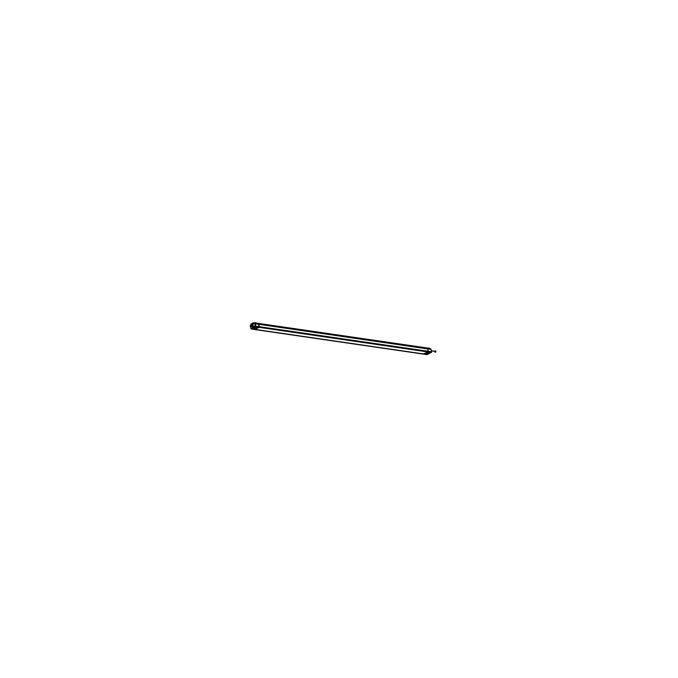 <?xml version="1.0" encoding="UTF-8"?>
<svg xmlns="http://www.w3.org/2000/svg" width="678" height="678" viewBox="0 0 678 678"><rect width="100%" height="100%" fill="white"/><g stroke="black" fill="none" stroke-linecap="round" stroke-linejoin="round"><path stroke-width="1.02" d="M257.309 323.27A0.712 0.551 -81.7 0 0 257.148 323.211A0.712 0.551 98.3 0 1 257.267 323.262L258.377 323.881A0.712 0.551 98.3 0 1 258.649 324.27L259.081 327.338L430.005 352.213L425.682 354.391L423.742 354.136L254.818 329.525L423.758 354.128L428.106 351.95L427.665 348.89A0.712 0.551 -81.7 0 0 427.394 348.5L426.225 347.856M253.987 326.915L253.953 326.915A1.754 1.356 -81.7 0 0 255.242 326.237A1.754 1.356 -81.7 0 1 253.919 326.906M255.487 325.703A1.754 1.356 -81.7 0 0 255.581 324.991A1.754 1.356 -81.7 0 1 255.487 325.703M252.623 327.042L252.843 327.805M255.36 324.109A1.754 1.356 -81.7 0 0 254.953 323.643A1.754 1.356 -81.7 0 1 255.36 324.109M255.436 324.415L255.259 324.389A1.746 1.356 98.3 0 1 255.352 325.169A1.746 1.356 -81.7 0 0 255.021 323.914A1.746 1.356 98.3 0 1 255.309 324.593A1.754 1.356 -81.7 0 0 255.021 323.898A1.746 1.356 -81.7 0 1 255.292 324.491L255.462 324.516M254.809 326.457A1.746 1.356 98.3 0 1 253.953 326.889A1.746 1.356 -81.7 0 0 254.826 326.449A1.754 1.356 -81.7 0 1 253.945 326.889A1.746 1.356 -81.7 0 0 254.826 326.449M427.115 354.28L423.877 354.102L428.021 352.009L429.886 352.255L427.971 352.009L428.25 351.289M255.064 329.398L423.86 353.984L427.928 351.933L423.86 353.984L255.064 329.398L423.996 354.009M423.809 354.06L254.928 329.466L423.86 354.077L428.021 352.009L429.886 352.255L425.725 354.348L423.877 354.102M259.004 327.389L254.852 329.483L259.004 327.389L257.132 327.093L259.004 327.389M252.894 329.228L257.191 327.067L428.106 351.95L427.665 348.89A0.712 0.551 -81.7 0 0 427.394 348.5L426.284 347.882A0.712 0.551 -81.7 0 0 426.14 347.831L257.148 323.211M252.716 325.745A1.627 1.263 -81.7 0 0 255.131 324.525A1.627 1.263 -81.7 0 0 252.716 325.745A1.627 1.263 -81.7 0 0 255.131 324.525A1.627 1.263 -81.7 0 0 252.716 325.745M435.666 352.051A0.576 0.449 98.3 0 1 435.361 352.145L435.174 352.119A0.576 0.449 -81.7 0 0 435.335 350.984L435.53 351.009M250.301 326.22L250.953 328.745M251.877 326.728L252.318 326.508M250.936 324.228L250.343 325.754L251.852 325.932M250.36 325.72A0.712 0.551 -81.7 0 0 250.318 326.279L251.818 326.499L250.318 326.271M424.42 354.23L423.623 354.128M429.937 352.229L425.572 354.391M426.937 354.594L251.267 329.025L250.936 328.677L255.903 326.482M252.741 329.211L254.123 329.423M252.902 329.101L257.106 327.093L259.03 327.398M252.792 329.22L254.801 329.525L259.14 327.33L428.106 351.95M257.335 326.457L252.47 329.203M252.792 326.271L251.843 326.745L252.224 328.228M255.191 322.948L255.809 322.635L256.157 323.982M252.606 327.008L252.072 327.279L252.318 328.186L252.08 327.237L252.318 328.186L252.08 327.271L252.597 327.008L252.072 327.271L252.597 327.008M252.14 325.618L251.835 325.982L252.691 326.101M423.606 353.848L428.199 351.924M431.479 352.45L431.666 351.789L255.894 326.186L255.699 326.847L431.462 352.45L255.589 326.533M259.31 326.677L259.182 327.288L254.674 329.576M251.343 328.677L252.953 329.177M257.182 327.042L252.86 329.22M256.428 324.076L257.513 323.525L257.657 324.076M253.504 322.736L251.199 323.898M250.919 324.262L252.326 324.465L250.919 324.27A0.712 0.551 -81.7 0 1 251.258 323.872L252.547 324.059M251.835 324.643L252.182 325.982L252.657 325.745M252.08 325.491L252.394 324.711L252.089 325.491M253.462 322.762L254.021 322.847L253.453 322.77A0.712 0.551 -81.7 0 1 253.894 322.77L429.666 348.373A0.712 0.551 -81.7 0 0 429.513 348.322L428.801 348.212M257.284 323.253L258.437 323.898M430.793 349.001L255.021 323.398L253.86 322.753L429.64 348.356L430.793 349.001L254.996 323.389M428.089 348.136L428.699 347.822L429.038 349.145M258.674 324.228L259.327 326.745M431.683 351.848L255.911 326.245L255.259 323.728L431.039 349.331L431.683 351.848M255.275 323.787L431.047 349.39A0.712 0.551 -81.7 0 0 430.759 348.984L254.987 323.381A0.712 0.551 -81.7 0 1 255.275 323.787M428.267 351.357L427.615 348.831M255.682 326.847L431.488 352.441L255.708 326.838M431.437 352.365L427.157 354.518M255.776 326.779L251.462 328.923M251.479 328.652L253.072 329.11M425.894 354.289L427.242 354.484M253.419 325.694L252.674 326.067L252.919 326.991M252.691 325.652A1.627 1.263 -81.7 0 0 255.097 324.431M255.157 324.423L255.267 324.389A1.754 1.356 -81.7 0 1 255.36 325.194A1.746 1.356 -81.7 0 0 255.292 324.491L255.182 324.516M254.775 322.94L255.581 326.067L253.072 327.33L252.258 324.203L254.775 322.94M255.148 324.626A1.627 1.263 -81.7 0 0 252.741 325.838M252.597 327.05L252.801 327.821M434.742 351.068L435.674 350.857L435.768 352.035L434.827 352.068M435.759 351.95A0.576 0.449 98.3 0 0 435.886 351.441L431.411 350.789M435.691 351.077A0.576 0.449 98.3 0 1 435.895 351.509L431.428 350.865M423.758 354.128L251.267 329.025M252.979 329.186L254.852 329.483L252.979 329.186L257.132 327.093M257.267 323.262L426.284 347.882L257.267 323.262L258.377 323.881L427.394 348.5L426.284 347.882M427.394 348.5L258.377 323.881A0.712 0.551 98.3 0 1 258.649 324.27L427.665 348.89L258.649 324.27L259.276 326.694L428.293 351.306L259.276 326.694L259.089 327.33M251.47 328.991L427.242 354.594M427.157 354.628L424.496 354.238M254.047 329.406L251.377 329.016M429.92 352.255L427.988 352.001M255.894 326.194L431.674 351.806M434.81 351.653A0.576 0.449 -81.7 0 0 435.7 351.45L431.42 350.823M429.886 352.255L425.725 354.348M254.759 329.533L423.682 354.136M423.775 354.153L427.038 354.628M253.733 322.711L255.225 322.931M255.911 323.033L428.123 348.119"/></g></svg>
